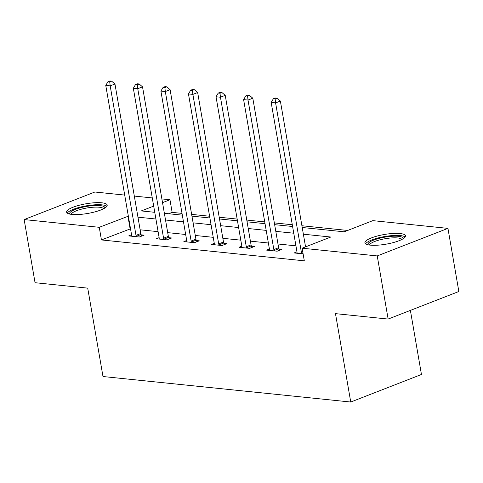 <?xml version="1.0" encoding="UTF-8"?>
<svg xmlns="http://www.w3.org/2000/svg" width="483" height="483" viewBox="0 0 483 483"><rect width="100%" height="100%" fill="white"/><g stroke="black" fill="none" stroke-linecap="round" stroke-linejoin="round"><path stroke-width="0.72" d="M370.292 245.141A20.588 4.915 170.2 0 1 364.913 242.834A20.588 4.915 170.2 0 1 377.41 235.994A20.588 4.915 170.2 0 1 400.105 233.524A20.588 4.915 170.2 0 1 405.485 235.831A20.588 4.915 170.2 0 1 392.987 242.671A20.588 4.915 170.2 0 1 370.292 245.141M71.991 214.428A20.588 4.915 170.2 0 1 66.612 212.122A20.588 4.915 170.2 0 1 79.109 205.281A20.588 4.915 170.2 0 1 101.804 202.806A20.588 4.915 170.2 0 1 107.184 205.112A20.588 4.915 170.2 0 1 94.686 211.952A20.588 4.915 170.2 0 1 71.991 214.428M410.387 310.394L421.454 374.476L350.743 402.031L102.988 376.523L87.719 288.134L35.054 282.706L24.15 219.572L94.861 192.017L124.711 195.09M134.316 196.08L152.278 197.933M161.883 198.918L169.968 199.751L162.529 202.649M182.025 213.395L172.147 212.381L169.968 199.751M347.663 230.451L301.905 225.742M292.3 224.752L274.338 222.904M264.732 221.914L246.771 220.061M237.165 219.077L219.204 217.223M209.592 216.233L191.636 214.386M302.213 227.493L344.174 231.81L372.84 220.64L447.946 228.374L377.235 255.93L302.129 248.196L330.795 237.026L303.372 234.201M377.235 255.93L388.139 319.064L458.85 291.509L447.946 228.374M172.147 212.381L168.658 213.74M130.531 228.809L101.436 239.936L304.308 260.826L302.129 248.196M295.94 245.841L277.985 243.987M268.373 243.003L250.411 241.15M240.806 240.16L222.844 238.312M213.238 237.322L195.277 235.475M185.671 234.484L167.71 232.637M158.098 231.647L140.142 229.799M131.569 234.81L128.726 235.915L139.327 237.008L144.103 235.149L141.241 234.853M159.136 237.648L156.293 238.759L166.895 239.846L171.67 237.986L168.809 237.69M186.704 240.486L183.86 241.597L194.462 242.689L199.238 240.824L196.382 240.528M214.271 243.323L211.427 244.434L222.029 245.527L226.811 243.661L223.949 243.372M241.844 246.161L238.994 247.272L249.596 248.365L254.378 246.499L251.516 246.209M269.411 248.999L266.562 250.109L277.164 251.202L281.945 249.343L279.083 249.047M296.979 251.842L294.129 252.947L303.107 253.871M388.139 319.064L335.48 313.642L350.743 402.031M101.436 239.936L99.257 227.306L24.15 219.572M128.351 216.179L99.257 227.306M293.761 233.211L275.799 231.363M266.193 230.373L248.232 228.525M238.626 227.535L220.665 225.688M211.053 224.698L193.097 222.844M183.486 221.86L165.53 220.006M155.918 219.016L137.963 217.169M153.685 206.096L141.302 210.92L154.759 212.309M164.371 213.299L182.326 215.146M191.938 216.136L209.894 217.984M219.505 218.974L237.467 220.828M247.073 221.812L265.034 223.665M274.64 224.655L292.601 226.503M130.102 228.761L127.923 216.136M136.007 235.378L140.782 233.518L114.96 84.012L110.184 85.871L136.007 235.378A2.638 1.66 -111.3 0 0 136.297 236.332L136.466 236.712M109.726 81.893L111.633 81.15L109.864 80.969L107.957 81.712L109.726 81.893L110.184 85.871L105.765 85.419L131.587 234.925A2.638 1.66 -111.3 0 1 131.624 235.855L131.581 236.211M140.782 233.518A2.638 1.66 -111.3 0 0 141.072 234.472L141.773 236.054M114.96 84.012L111.633 81.15M107.957 81.712L105.765 85.419M69.872 214.102A17.817 4.256 170.2 0 1 70.464 212.085A17.817 4.256 170.2 0 1 90.454 205.873A17.817 4.256 170.2 0 1 104.775 208.07M103.585 208.741A16.494 3.942 -9.8 0 0 88.818 207.696A16.494 3.942 -9.8 0 0 71.925 213.244A16.494 3.942 -9.8 0 0 71.218 214.331M106.858 206.283A20.455 4.884 -9.8 0 0 87.894 205.583A20.455 4.884 -9.8 0 0 67.982 212.303A20.455 4.884 -9.8 0 0 67.312 213.118M368.173 244.815A17.817 4.256 170.2 0 1 377.947 238.699A17.817 4.256 170.2 0 1 398.445 236.326A17.817 4.256 170.2 0 1 403.076 238.789M401.886 239.459A16.494 3.942 -9.8 0 0 397.708 237.962A16.494 3.942 -9.8 0 0 380.23 239.755A16.494 3.942 -9.8 0 0 369.519 245.05M405.159 237.002A20.455 4.884 -9.8 0 0 400.359 235.583A20.455 4.884 -9.8 0 0 379.662 237.57A20.455 4.884 -9.8 0 0 365.613 243.83M163.574 238.216L168.35 236.356L142.527 86.849L137.752 88.709L163.574 238.216A2.638 1.66 -111.3 0 0 163.864 239.17L164.033 239.556M137.293 84.73L139.201 83.988L137.438 83.807L135.524 84.549L137.293 84.73L137.752 88.709L133.332 88.256L159.155 237.763A2.638 1.66 -111.3 0 1 159.191 238.693L159.149 239.049M168.35 236.356A2.638 1.66 -111.3 0 0 168.645 237.31L169.34 238.892M142.527 86.849L139.201 83.988M135.524 84.549L133.332 88.256M191.141 241.053L195.923 239.194L170.094 89.687L165.319 91.547L191.141 241.053A2.638 1.66 -111.3 0 0 191.431 242.013L191.6 242.394M164.86 87.574L166.768 86.825L165.005 86.644L163.091 87.387L164.86 87.574L165.319 91.547L160.899 91.094L186.722 240.6A2.638 1.66 -111.3 0 1 186.758 241.53L186.722 241.886M195.923 239.194A2.638 1.66 -111.3 0 0 196.213 240.148L196.913 241.735M170.094 89.687L166.768 86.825M163.091 87.387L160.899 91.094M218.708 243.891L223.49 242.031L197.662 92.525L192.886 94.39L218.708 243.891A2.638 1.66 -111.3 0 0 219.004 244.851L219.167 245.231M192.427 90.412L194.341 89.663L192.572 89.482L190.658 90.23L192.427 90.412L192.886 94.39L188.467 93.931L214.295 243.438A2.638 1.66 -111.3 0 1 214.325 244.368L214.289 244.73M223.49 242.031A2.638 1.66 -111.3 0 0 223.78 242.985L224.48 244.573M197.662 92.525L194.341 89.663M190.658 90.23L188.467 93.931M246.282 246.735L251.057 244.869L225.235 95.362L220.453 97.228L246.282 246.735A2.638 1.66 -111.3 0 0 246.571 247.688L246.741 248.069M219.994 93.249L221.908 92.507L220.139 92.319L218.225 93.068L219.994 93.249L220.453 97.228L216.034 96.769L241.862 246.276A2.638 1.66 -111.3 0 1 241.898 247.205L241.856 247.568M251.057 244.869A2.638 1.66 -111.3 0 0 251.347 245.829L252.048 247.411M225.235 95.362L221.908 92.507M218.225 93.068L216.034 96.769M273.849 249.572L278.625 247.707L252.802 98.206L248.02 100.066L273.849 249.572A2.638 1.66 -111.3 0 0 274.139 250.526L274.308 250.906M247.562 96.087L249.476 95.344L247.707 95.163L245.799 95.906L247.562 96.087L248.02 100.066L243.607 99.613L269.429 249.113A2.638 1.66 -111.3 0 1 269.466 250.043L269.423 250.405M278.625 247.707A2.638 1.66 -111.3 0 0 278.914 248.667L279.615 250.248M252.802 98.206L249.476 95.344M245.799 95.906L243.607 99.613M305.558 246.861L280.369 101.044L275.594 102.903L301.416 252.41A2.638 1.66 -111.3 0 0 301.706 253.364L301.875 253.744M275.129 98.924L277.043 98.182L275.274 98.001L273.366 98.743L275.129 98.924L275.594 102.903L271.174 102.45L296.997 251.957A2.638 1.66 -111.3 0 1 297.033 252.887L296.991 253.243M280.369 101.044L277.043 98.182M273.366 98.743L271.174 102.45M136.297 236.332L141.072 234.472M163.864 239.17L168.645 237.31M191.431 242.013L196.213 240.148M219.004 244.851L223.78 242.985M246.571 247.688L251.347 245.829M274.139 250.526L278.914 248.667M301.416 252.41L302.769 251.885M301.706 253.364L302.938 252.887"/></g></svg>
